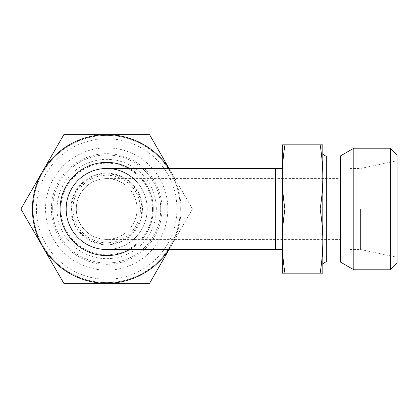 <?xml version="1.0" encoding="UTF-8"?>
<svg xmlns="http://www.w3.org/2000/svg" width="418" height="418" viewBox="0 0 418 418"><rect width="100%" height="100%" fill="white"/><g stroke="black" fill="none" stroke-linecap="round" stroke-linejoin="round"><path stroke-width="0.31" stroke-dasharray="2.09 1.57" d="M106.684 249.525A40.525 40.525 0 0 0 147.209 209A40.525 40.525 0 0 0 106.684 168.475A40.525 40.525 0 0 0 66.164 209A40.525 40.525 0 0 0 106.684 249.525A40.525 40.525 0 0 0 147.209 209A40.525 40.525 0 0 1 106.684 249.525A40.525 40.525 0 0 0 147.209 209A40.525 40.525 0 0 0 106.684 168.475A40.525 40.525 0 0 0 66.164 209A40.525 40.525 0 0 0 106.684 249.525A40.525 40.525 0 0 0 133.488 178.606M282.286 249.525L282.286 168.475L282.286 249.525M320.146 144.837L282.286 144.837L282.286 273.163L320.146 273.163C321.938 261.736 322.821 251.04 322.806 241.081C322.821 231.117 321.938 220.427 320.146 209C321.938 197.573 322.821 186.883 322.806 176.918C322.821 166.96 321.938 156.264 320.146 144.837L322.806 144.837L322.806 273.163L320.146 273.163M284.945 144.837C283.158 156.264 282.27 166.96 282.286 176.918C282.27 186.883 283.158 197.573 284.945 209C283.158 220.427 282.27 231.117 282.286 241.081C282.27 251.04 283.158 261.736 284.945 273.163M284.945 209L320.146 209M322.806 265.529L322.806 152.471M322.806 178.606L322.806 239.394M340.367 155.982L340.367 262.018M353.821 148.218L353.821 269.782M390.344 148.218L390.344 269.782M397.1 154.968L397.1 263.032M397.1 209L397.1 160.711L397.1 209M360.562 209L360.562 249.525L360.562 209M349.824 209L349.824 249.525L349.824 209M129.7 249.525A46.602 46.602 0 0 0 129.7 168.475M153.286 209A46.602 46.602 0 0 0 106.684 162.398A46.602 46.602 0 0 0 60.082 209A46.602 46.602 0 0 0 106.684 255.602A46.602 46.602 0 0 0 153.286 209A46.602 46.602 0 0 0 106.684 162.398A46.602 46.602 0 0 0 60.082 209A46.602 46.602 0 0 1 106.684 162.398A46.602 46.602 0 0 1 153.286 209A46.602 46.602 0 0 1 106.684 255.602A46.602 46.602 0 0 1 60.082 209A46.602 46.602 0 0 0 106.684 255.602A46.602 46.602 0 0 0 153.286 209M160.716 209A54.032 54.032 0 0 0 106.684 154.968A54.032 54.032 0 0 0 52.652 209A54.032 54.032 0 0 0 106.684 263.032A54.032 54.032 0 0 0 160.716 209A54.032 54.032 0 0 0 106.684 154.968A54.032 54.032 0 0 0 52.652 209A54.032 54.032 0 0 0 106.684 263.032A54.032 54.032 0 0 0 160.716 209M156.327 209A49.643 49.643 0 0 0 106.684 159.357A49.643 49.643 0 0 0 57.047 209A49.643 49.643 0 0 0 106.684 258.643A49.643 49.643 0 0 0 156.327 209M152.497 209A45.813 45.813 0 0 0 106.684 163.187A45.813 45.813 0 0 0 60.876 209A45.813 45.813 0 0 0 106.684 254.813A45.813 45.813 0 0 0 152.497 209M141.806 209A35.122 35.122 0 0 0 106.684 173.878A35.122 35.122 0 0 0 71.567 209A35.122 35.122 0 0 0 106.684 244.122A35.122 35.122 0 0 0 141.806 209M72.915 209A33.769 33.769 0 0 0 106.684 242.769A33.769 33.769 0 0 0 140.453 209A33.769 33.769 0 0 0 106.684 175.231A33.769 33.769 0 0 0 72.915 209A33.769 33.769 0 0 0 106.684 242.769A33.769 33.769 0 0 0 140.453 209A33.769 33.769 0 0 0 106.684 175.231A33.769 33.769 0 0 0 72.915 209M147.209 209A40.525 40.525 0 0 0 106.684 168.475A40.525 40.525 0 0 0 66.164 209M340.367 239.394L340.367 178.606L340.367 239.394L106.684 239.394A30.394 30.394 0 0 1 76.295 209A30.394 30.394 0 0 1 106.684 178.606A30.394 30.394 0 0 1 137.078 209A30.394 30.394 0 0 1 106.684 239.394A30.394 30.394 0 0 1 76.295 209A30.394 30.394 0 0 1 106.684 178.606A30.394 30.394 0 0 1 137.078 209A30.394 30.394 0 0 1 106.684 239.394A30.394 30.394 0 0 1 76.295 209A30.394 30.394 0 0 1 106.684 178.606A30.394 30.394 0 0 1 137.078 209M106.684 178.606L275.53 178.606L275.53 239.394L275.53 178.606L340.367 178.606M180.304 209A73.615 73.615 0 0 0 106.684 135.385A73.615 73.615 0 0 0 33.069 209A73.615 73.615 0 0 0 106.684 282.615A73.615 73.615 0 0 0 180.304 209A73.615 73.615 0 0 0 106.684 135.385A73.615 73.615 0 0 0 33.069 209A73.615 73.615 0 0 0 106.684 282.615A73.615 73.615 0 0 0 180.304 209M176.924 209A70.24 70.24 0 0 0 106.684 138.76A70.24 70.24 0 0 0 36.444 209A70.24 70.24 0 0 0 106.684 279.24A70.24 70.24 0 0 0 176.924 209M161.985 209A55.301 55.301 0 0 0 106.684 153.699A55.301 55.301 0 0 0 51.383 209A55.301 55.301 0 0 0 106.684 264.301A55.301 55.301 0 0 0 161.985 209A55.301 55.301 0 0 0 106.684 153.699A55.301 55.301 0 0 0 51.383 209A55.301 55.301 0 0 0 106.684 264.301A55.301 55.301 0 0 0 161.985 209M167.832 209A61.148 61.148 0 0 0 106.684 147.852A61.148 61.148 0 0 0 45.536 209A61.148 61.148 0 0 0 106.684 270.148A61.148 61.148 0 0 0 167.832 209M192.468 209L171.025 171.855L192.468 209L149.576 283.294L63.792 283.294L20.9 209L42.349 171.855A74.294 74.294 0 0 0 106.684 283.294A74.294 74.294 0 0 0 171.025 246.145L192.468 209M169.076 249.525L171.025 246.145A74.294 74.294 0 0 0 171.025 171.855L169.076 168.475M168.95 249.525A74.294 74.294 0 0 0 106.684 134.706L149.576 134.706L171.025 171.855A74.294 74.294 0 0 0 168.95 168.475M42.349 171.855L63.792 134.706L106.684 134.706A74.294 74.294 0 0 0 42.349 171.855M275.53 249.525L275.53 168.475M326.322 155.982L326.322 262.018M106.684 244.796A35.796 35.796 0 0 0 142.481 209A35.796 35.796 0 0 0 106.684 173.204A35.796 35.796 0 0 0 70.888 209A35.796 35.796 0 0 0 106.684 244.796M349.824 249.525L360.562 249.525L397.1 257.289M340.367 242.769L349.824 242.769M340.367 175.231L349.824 175.231M349.824 168.475L360.562 168.475L397.1 160.711"/><path stroke-width="0.63" d="M133.488 178.606A40.525 40.525 0 0 0 66.164 209A40.525 40.525 0 0 0 106.684 249.525A40.525 40.525 0 0 1 66.164 209A40.525 40.525 0 0 0 106.684 249.525L282.286 249.525M275.53 249.525L275.53 168.475L282.286 168.475M284.945 144.837C283.158 156.264 282.27 166.96 282.286 176.918C282.27 186.883 283.158 197.573 284.945 209C283.158 220.427 282.27 231.117 282.286 241.081C282.27 251.04 283.158 261.736 284.945 273.163L282.286 273.163L282.286 144.837L320.146 144.837C321.938 156.264 322.821 166.96 322.806 176.918C322.821 186.883 321.938 197.573 320.146 209C321.938 220.427 322.821 231.117 322.806 241.081C322.821 251.04 321.938 261.736 320.146 273.163L322.806 273.163L322.806 144.837L320.146 144.837M284.945 209L320.146 209M284.945 273.163L320.146 273.163M322.806 239.394L322.806 265.529A3.511 3.511 0 0 1 326.322 262.018L326.322 155.982A3.511 3.511 0 0 1 322.806 152.471L322.806 178.606M326.322 262.018L340.367 262.018L340.367 155.982L353.821 148.218L390.344 148.218L390.344 269.782L397.1 263.032L397.1 154.968L390.344 148.218M340.367 262.018L353.821 269.782L353.821 148.218M129.7 168.475A46.602 46.602 0 0 0 60.082 209A46.602 46.602 0 0 0 129.7 249.525M169.076 168.475L149.576 134.706L63.792 134.706L42.349 171.855A74.294 74.294 0 0 0 42.349 246.145L63.792 283.294L149.576 283.294L169.076 249.525M168.95 168.475A74.294 74.294 0 0 0 42.349 171.855L20.9 209L42.349 246.145A74.294 74.294 0 0 0 168.95 249.525M275.53 168.475L106.684 168.475M326.322 155.982L340.367 155.982M353.821 269.782L390.344 269.782"/></g></svg>
